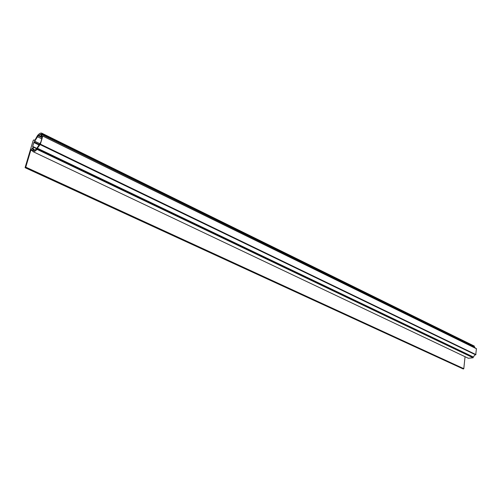 <?xml version="1.0" encoding="UTF-8"?>
<svg xmlns="http://www.w3.org/2000/svg" width="502" height="502" viewBox="0 0 502 502"><rect width="100%" height="100%" fill="white"/><g stroke="black" fill="none" stroke-linecap="round" stroke-linejoin="round"><path stroke-width="0.75" d="M32.699 146.433L33.872 142.512L38.215 135.728L40.656 134.185L41.948 138.238L40.781 142.21L36.37 149.075L33.935 150.569L32.699 146.433L36.728 148.36M32.787 151.334L33.138 150.399L32.448 148.172L30.842 150.123L25.759 167.147L25.125 167.461L33.113 140.729L33.759 139.901L34.839 140.315L37.568 135.471C39.294 133.532 40.681 132.76 41.735 133.162L41.465 134.316L42.162 136.425L42.77 136.086L40.386 144.149L37.343 148.228L37.016 149.358C35.322 151.24 33.96 151.987 32.937 151.604L32.787 151.334M475.425 354.563L473.223 356.96L473.148 357.775L468.316 358.252M474.208 346.041L474.246 346.913L475.557 348.256M476.398 348.721L475.758 354.726L40.179 144.363M465.053 356.702L463.798 368.681L463.082 368.888M40.173 144.363L475.758 354.726M33.759 139.901L34.789 140.403L33.759 139.901M36.577 148.667L33.094 147.004M35.178 150.161L33.879 149.546M39.752 143.641L34.807 141.25M41.835 138.853L37.663 136.82M473.135 357.217L37.192 148.605M474.246 346.913L41.465 134.316M474.34 346.104L41.804 133.193L474.233 346.054M474.384 346.349L41.76 133.513M474.208 346.669L41.515 134.003M476.567 348.802L42.77 136.086M475.978 354.619L40.386 144.149M475.281 354.669L39.796 144.444M473.223 356.96L37.343 148.228M473.248 357.512L37.186 148.968M473.148 357.775L37.016 149.358M33.057 150.769L31.011 149.797M32.894 151.096L30.842 150.123M463.798 368.681L25.759 167.147M463.572 368.926L25.495 167.555M463.221 368.951L25.194 167.706M36.608 148.598L32.743 146.753M39.037 145.003L33.872 142.512M39.307 144.507L34.155 142.022M41.553 137.36L38.215 135.728M41.534 136.77L38.522 135.295M34.243 150.544L33.86 150.368M476.498 348.721L42.739 136.004M468.391 358.29L32.937 151.604M463.145 368.939L25.138 167.712"/></g></svg>
